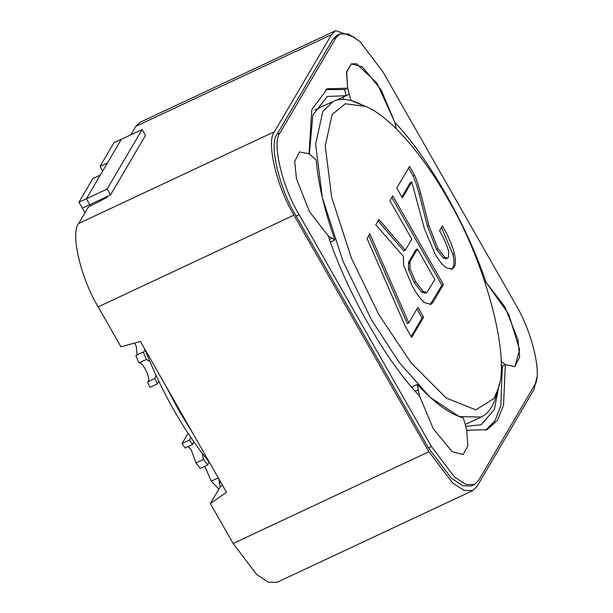 <?xml version="1.0" encoding="UTF-8"?>
<svg xmlns="http://www.w3.org/2000/svg" width="613" height="613" viewBox="0 0 613 613"><rect width="100%" height="100%" fill="white"/><g stroke="black" fill="none" stroke-linecap="round" stroke-linejoin="round"><path stroke-width="0.92" d="M218.695 478.607L220.19 486.852L222.442 485.182M220.818 482.331L219.362 483.013M354.758 37.378L335.686 30.65L139.917 122.408L135.772 126.385L130.799 134.852M335.686 30.65L331.533 34.627L274.478 131.703C265.912 141.067 276.624 186.942 293.956 215.125L428.908 451.727L452.463 482.776L464.003 490.4L472.769 490.592L276.999 582.35L268.233 582.158L256.694 574.534L233.147 543.486L210.374 503.564L226.481 492.262L140.446 341.426L120.96 346.812L98.187 306.883C80.862 278.7 70.15 232.825 78.717 223.461L88.341 207.087L106.854 197.524L107.566 196.313M472.769 490.592L476.914 486.615L533.969 389.539L536.819 377.539M474.362 484.599L471.397 485.994L462.807 485.803L451.497 478.332L428.418 447.904L296.163 216.037C279.176 188.421 268.678 143.457 277.076 134.285L332.989 39.148L337.058 35.248L340.023 33.861L348.613 34.044L359.923 41.515L383.002 71.943L515.257 303.818C532.245 331.434 542.735 376.39 534.344 385.569L478.424 480.699L474.362 484.599L465.773 484.416L454.463 476.945L431.383 446.517L299.129 214.642C282.141 187.026 271.643 142.07 280.041 132.891L335.955 37.761L340.023 33.861M499.334 383.784L494.354 409.553L481.159 424.755L465.865 426.357M309.327 153.993L312.852 115.022L327.288 96.479L346.13 95.689L336.552 100.18M396.327 128.883L394.902 122.531L381.079 89.72L362.268 66.786L351.226 63.898L346.56 72.48L347.632 88.18L327.296 88.778L311.787 109.635L309.059 153.809L316.17 159.817C318.162 183.44 324.4 210.159 334.882 239.959L328.231 235.959L309.442 211.592L296.454 178.758L294.723 161.38L299.489 151.924L294.723 161.38L296.454 178.758L309.442 211.592L328.231 235.959C347.533 293.405 386.512 361.747 419.484 395.929L433.307 428.74L452.118 451.674L463.16 454.562L452.118 451.674L433.307 428.74L419.484 395.929L417.261 384.389C434.356 402.94 449.735 414.112 463.382 417.905L466.754 430.28L467.826 445.98L463.16 454.562L467.826 445.98L466.754 430.28L487.09 429.682L497.335 420.472L503.534 405.369L505.327 364.643L514.897 366.536L519.609 349.762L508.66 314.048L486.147 282.501C466.853 225.055 427.874 156.713 394.902 122.531L376.98 83.192L356.459 63.737L351.226 63.898L346.682 71.606L347.632 88.18L344.667 89.567L325.84 89.529M344.667 89.567L346.13 95.689M397.186 129.734L396.312 128.738M485.58 430.318L495.097 420.702L500.821 405.699L502.361 366.038L505.327 364.643L514.897 366.536L519.663 357.08L517.931 339.702L504.936 306.868L486.147 282.501L484.783 281.444M501.036 365.141L502.361 366.038M299.489 151.924L309.059 153.809L299.489 151.924M210.374 503.564L220.19 486.852M347.632 88.18L351.004 100.555L361.992 104.984L357.938 103.022C347.969 98.785 339.74 98.249 333.234 101.398L322.844 111.351L315.641 144.07L322.331 197.57L342.989 261.207L371.532 319.902L399.446 362.766L430.387 397.515L459.244 416.572L481.159 417.062C488.048 413.714 492.913 407.04 495.741 397.025L498.131 388.726C511.165 356.398 483.818 258.234 447.36 198.206C424.418 157.097 390.757 116.662 365.838 106.486L345.326 103.758L332.154 114.485L325.235 145.894L331.664 197.256L351.487 258.349L378.888 314.691L411.101 362.858L446.172 398.021L475.811 409.882L494.101 398.412L498.131 388.726M349.096 94.302L343.165 97.084L343.878 99.413M334.882 239.959L330.399 242.058M331.725 238.442L329.48 239.491M500.997 361.272L505.327 364.643M501.802 362.03L501.02 362.398M417.261 384.389L411.331 387.171M418.097 389.868L415.208 391.224M158.874 381.378L157.426 383.853L154.874 378.527L156.001 375.302M149.787 361.379L146.369 359.456L143.296 351.985L143.994 351.87L145.02 349.793M90.517 205.96L89.766 204.658L82.357 208.129L78.977 202.213L86.395 198.742L89.766 204.658L110.532 194.926L145.48 135.465L142.109 129.55L107.16 189.011L110.532 194.926M157.426 383.853L150.009 387.324L147.465 381.999C151.901 380.941 143.227 361.494 138.959 362.934L135.879 355.463L143.296 351.985M137.113 354.881L136.27 346.475L134.707 343.012M85 212.772L82.357 208.129L89.766 204.658L86.395 198.742L107.16 189.011M154.874 378.527L147.465 381.999M146.369 359.456L138.959 362.934M142.109 129.55L113.926 142.76L100.019 166.422L107.436 162.943L121.343 139.281L86.395 198.742L100.302 175.08L92.885 178.552L78.977 202.213M100.019 166.422L102.662 171.058M447.72 258.165L444.915 257.414L437.996 248.74L428.878 225.4L420.694 193.325C418.388 184.973 416.342 178.919 414.534 175.18L409.499 166.361L396.741 188.068L402.366 197.93L411.744 181.961L424.441 228.864L434.992 253.843C438.747 260.418 442.44 265.031 446.095 267.682L452.118 269.161L454.317 266.977C455.819 264.418 455.827 259.973 454.348 253.629C452.524 245.828 448.555 236.564 442.44 225.837L439.567 230.733C444.302 239.039 447.291 245.874 448.547 251.238L448.57 257.33L446.241 258.862L443.437 258.104L436.517 249.43L427.399 226.097L419.208 194.022C416.909 185.662 414.855 179.617 413.047 175.877L408.549 167.985M401.829 197.003L410.266 182.659L411.744 181.961M451.352 269.421L452.838 267.674C454.34 265.115 454.348 260.671 452.869 254.326L441.49 227.469M428.878 225.4L427.399 226.097M420.694 193.325L419.208 194.022M414.534 175.18L413.047 175.877M443.391 284.555L392.78 195.831L389.906 200.727L411.806 239.116L405.3 250.188L378.895 219.454L375.761 224.779L403.431 256.426L403.592 265.352L412.618 286.8C417.162 294.753 421.254 300.064 424.901 302.715L430.97 304.316L432.878 302.431L443.391 284.555L441.904 285.244L391.83 197.455M369.838 233.837L367.087 238.526L405.178 326.047L411.683 337.464L423.575 317.243L417.951 307.381L408.817 322.921L369.838 233.837M405.3 250.188L403.814 250.886L378.045 220.895M430.196 304.569L441.904 285.244M423.575 317.243L422.089 317.932L416.993 309.006M411.154 336.537L422.089 317.932M408.817 322.921L407.331 323.618L368.811 235.584M426.886 292.478L425.407 293.175L421.652 292.102L414.143 282.386L408.503 269.482L408.565 262.234L415.943 249.675L417.422 248.978L434.885 279.589L426.886 292.478L423.139 291.405L415.622 281.689L409.99 268.785L410.043 261.536L417.422 248.978M408.771 261.874L409.469 263.414M165.173 384.772L178.735 410.273L193.294 434.073M144.561 348.644C162.376 393.301 184.076 431.345 209.669 462.784M209.002 461.972L207.715 464.922L203.432 459.497L202.374 453.566M194.405 442.624L193.516 442.716L192.52 444.517L189.478 440.042L190.927 437.567M218.887 489.082L211.263 481.182L205.508 467.857L204.229 466.554M207.715 464.922L200.298 468.401L196.014 462.968L191.172 449.674L188.13 446.578M192.52 444.517L185.103 447.996L182.061 443.521L188.076 433.284M218.68 477.703L211.263 481.182M203.432 459.497L196.014 462.968M189.478 440.042L182.061 443.521M135.772 126.385L331.533 34.627M78.717 223.461L274.478 131.703M233.147 543.486L428.908 451.727M98.187 306.883L293.956 215.125M431.383 446.517L428.418 447.904M299.129 214.642L296.163 216.037M280.041 132.891L277.076 134.285M335.955 37.761L332.989 39.148M444.915 257.414L443.437 258.104M437.996 248.74L436.517 249.43M454.317 266.977L452.838 267.674M454.348 253.629L452.869 254.326M432.878 302.431L431.391 303.129M423.139 291.405L421.652 292.102M415.622 281.689L414.143 282.386M409.99 268.785L408.503 269.482M410.043 261.536L408.565 262.234M357.938 103.022L365.838 106.486M333.219 101.406L314.829 110.026M481.167 417.055L465.367 424.457"/></g></svg>
